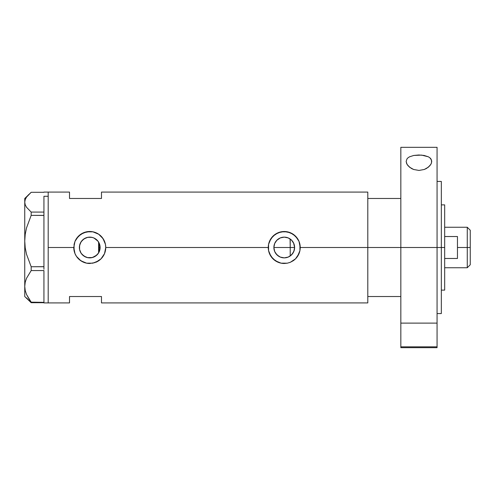<?xml version="1.0" encoding="UTF-8"?>
<svg xmlns="http://www.w3.org/2000/svg" width="495" height="495" viewBox="0 0 495 495"><rect width="100%" height="100%" fill="white"/><g stroke="black" fill="none" stroke-linecap="round" stroke-linejoin="round"><path stroke-width="0.74" d="M99.872 249.783L99.674 250.526M99.105 251.986L98.926 252.345M87.516 257.623L92.386 257.53L96.847 255.061L98.92 252.351L100.126 247.5A10.37 10.37 0 0 1 89.756 257.87A10.37 10.37 0 0 1 79.386 247.5L79.584 249.499M274.038 249.313L274.131 249.771M274.267 250.309L274.694 251.534M276.711 254.628L275.783 253.496M280.009 256.961L277.008 254.925M278.388 256.057L275.604 253.23M283.517 257.846L280.455 257.153M288.028 257.153L284.489 257.864M283.994 257.864L283.53 257.846M286.345 257.654L288.189 257.091M287.719 257.27L288.474 256.967M290.577 255.711L290.089 256.063M284.941 257.846L286.221 257.678M279.446 256.695L280.3 257.091M292.904 253.205L294.321 249.963L294.612 247.5A10.37 10.37 0 0 1 284.248 257.87A10.37 10.37 0 0 1 273.877 247.5L274.663 243.534L276.915 240.168L280.275 237.922L284.248 237.13L288.214 237.922L291.58 240.168L293.826 243.534L294.612 247.5L293.826 251.466L291.58 254.832L288.214 257.078L284.248 257.87L280.275 257.078L276.915 254.832L274.663 251.466L273.877 247.5A10.37 10.37 0 0 1 284.248 237.13A10.37 10.37 0 0 1 294.612 247.5L293.615 243.057M291.858 240.459L290.212 239.023L290.212 255.977L292.854 253.279M82.158 254.554L85.623 257.01L84.051 256.156M84.02 256.138L82.572 254.981M80.19 251.497L81.329 253.539M79.559 249.393L80.165 251.435M293.133 260.785L290.379 262.263L287.366 263.179L281.104 263.173L275.35 260.785L270.963 256.398L268.568 250.631L268.568 244.363L270.963 238.602L275.35 234.215L281.111 231.827L287.372 231.827L293.139 234.215L297.526 238.609L299.005 241.356L299.921 244.369L299.921 250.637L297.526 256.391L295.546 258.811L293.133 260.785A15.982 15.982 0 0 0 300.23 247.5L299.921 250.637L298.999 253.65L295.546 258.811L290.379 262.263L287.366 263.179L284.241 263.482L281.104 263.173L278.103 262.257L272.937 258.798L269.484 253.632L268.568 250.631L268.259 247.5L105.744 247.5L104.513 253.65L101.054 258.811L98.647 260.785L92.881 263.179L86.619 263.173L80.864 260.785L76.478 256.398L74.993 253.632L73.774 247.5L48.194 247.5L48.194 192.085L48.194 247.5L73.774 247.5A15.982 15.982 0 0 0 89.743 263.482L86.619 263.173L83.618 262.257L79.615 259.856L76.478 256.398L74.993 253.632L74.083 250.631L74.083 244.363L74.993 241.368L76.478 238.602L80.864 234.215L86.619 231.827L92.887 231.827L98.647 234.215L103.04 238.609L105.435 244.369L105.744 247.5L104.513 253.65L101.054 258.811L95.888 262.263A15.982 15.982 0 0 0 105.744 247.5L268.259 247.5A15.982 15.982 0 0 0 284.235 263.482M292.372 253.941L291.852 254.548M293.615 251.943L293.226 252.679M294.315 249.963L294.178 250.482M79.534 249.226L79.559 245.613M80.079 251.219L79.683 249.95M80.926 252.933L80.351 251.862M82.096 254.486L81.601 253.898M87.25 257.561L85.715 257.047M88.951 257.839L88.203 257.753M91.34 257.747L90.146 257.864M89.416 257.864L88.964 257.839M93.277 257.252L92.051 257.61M96.983 254.937L93.852 257.023M93.858 237.977L97.088 240.168L98.381 241.739L99.928 245.477L99.928 249.523L98.381 253.261L95.51 256.125L91.779 257.672L87.733 257.672L83.995 256.119L81.137 253.261L79.59 249.523L79.59 245.477L81.137 241.739L83.995 238.881L87.733 237.328L91.779 237.328L93.722 237.922L96.983 240.063M98.214 253.496L97.422 254.48M98.61 242.098L98.61 252.902M367.797 192.085L367.797 247.5L367.797 198.476L400.832 198.476L367.797 198.476L367.797 247.5L400.832 247.5L367.797 247.5L367.797 302.915L367.797 247.5L300.23 247.5L367.797 247.5L367.797 192.085L101.481 192.085L101.481 198.476L69.51 198.476L69.51 192.085L69.51 198.476L101.481 198.476L101.481 192.085M48.194 247.5L48.194 302.915L48.194 247.5M95.021 262.597L89.756 263.482M69.51 296.524L101.481 296.524L101.481 302.915L101.481 296.524L69.51 296.524L69.51 302.915L69.51 296.524M97.422 240.514L98.214 241.504M92.051 237.39L93.27 237.742M90.152 237.136L91.346 237.254M88.964 237.161L89.416 237.136M82.572 240.026L85.623 237.99L87.522 237.377M88.203 237.247L85.709 237.953M81.329 241.461L82.096 240.514M80.351 243.138L80.926 242.067M79.683 245.044L80.079 243.781M294.172 244.511L294.315 245.031M292.848 241.708L292.378 241.065M293.226 242.315L292.892 241.777M288.474 238.033L290.577 239.289M300.23 247.5A15.982 15.982 0 0 0 284.248 231.518A15.982 15.982 0 0 0 268.259 247.5L268.568 244.363L269.484 241.368L272.937 236.202L278.11 232.737L284.254 231.518L290.379 232.743L295.546 236.195L299.005 241.356L300.23 247.5M300.23 247.358L300.168 246.114M299.24 241.962L299.017 241.399M290.361 232.73L289.464 232.39M281.494 231.753L281.123 231.821M278.735 232.495L278.128 232.73M268.259 247.642L268.321 248.886M278.134 262.27L278.939 262.579M281.117 263.179L281.606 263.266M289.501 262.597L290.361 262.27M299.017 253.613L299.289 252.896M105.744 247.5A15.982 15.982 0 0 0 74.993 241.368L78.451 236.202L83.624 232.737L89.762 231.518L92.887 231.827L98.647 234.215L102.106 237.346L104.513 241.356L105.435 244.369L105.744 247.5M73.774 247.5L74.993 241.368M105.744 247.376L105.683 246.114M104.748 241.95L104.532 241.405M95.875 232.73L94.978 232.39M87.002 231.753L86.631 231.821M84.249 232.495L83.643 232.73M73.774 247.605L73.829 248.886M74.856 253.279L74.974 253.588M83.643 262.27L84.441 262.573M86.625 263.173L87.12 263.266M104.532 253.607L104.804 252.896M79.961 244.109L79.386 247.5A10.37 10.37 0 0 1 89.756 237.13A10.37 10.37 0 0 1 100.126 247.5L99.817 245L97.998 241.207L94.013 238.046M85.623 237.99L82.758 239.852L80.654 242.538M92.386 237.47L88.958 237.161M274.131 245.229L274.038 245.687M280.3 237.909L276.711 240.378M286.221 237.322L284.303 237.13M284.192 237.13L282.175 237.34M289.006 238.287L288.028 237.847M288.195 237.909L287.713 237.73M99.674 244.474L99.872 245.211M98.92 252.351L99.105 243.014M290.089 238.937L290.212 247.5L294.612 247.5L273.877 247.5L290.212 247.5L290.212 255.977M284.489 237.136L286.339 237.346M280.745 237.742L283.988 237.136M277.008 240.075L280.009 238.033M275.783 241.504L276.204 240.954M274.267 244.691L274.694 243.466M43.931 196.286L48.194 196.286L48.194 192.085L48.194 196.286L43.931 196.286L43.931 212.089L43.931 196.286M26.52 297.885L31.179 302.705L31.179 302.16L43.931 302.346L31.179 302.16L26.538 294.506L25.214 290.497L24.75 286.364L25.202 282.298L26.513 278.289L31.179 270.567L31.179 266.749L43.931 266.675L43.931 268.043L43.931 266.749L31.179 266.749L26.538 254.3L25.214 247.778L24.75 241.059L25.202 234.438L26.513 227.917L31.179 215.368L31.179 212.089L43.931 212.089L43.931 213.197L43.931 212.089L31.179 212.089L26.513 207.263L25.208 204.757L24.75 202.195L25.214 199.621L26.52 197.115L31.179 192.295L43.931 192.295L31.179 192.295L24.75 198.476L24.75 241.059L25.202 234.438L26.513 227.917L31.179 215.368L43.931 215.368L43.931 214.255L43.931 215.443L31.179 215.368L31.179 212.089L26.513 207.263L25.208 204.757L24.75 202.195L25.214 199.621M43.931 270.617L43.931 302.117L43.931 270.617M43.931 302.705L31.179 302.705L26.538 294.506L25.214 290.497L24.75 286.364L25.202 282.298L26.513 278.289L31.179 270.567L31.179 266.749L26.538 254.3L25.214 247.778L24.75 241.059L24.75 296.524L31.179 302.705L43.931 302.519L43.931 302.915L48.194 302.915L48.194 196.286L48.194 302.915L69.51 302.915M31.179 270.567L43.931 270.567L31.179 270.567M26.52 197.115L28.561 194.671M24.75 296.524L24.75 198.476M43.931 215.443L43.931 266.675L43.931 215.443M43.931 268.043L43.931 269.274L43.931 268.043M43.931 213.197L43.931 214.255L43.931 213.197M400.832 347.645L400.832 346.828L437.066 346.828L437.066 323.105L400.832 323.105L400.832 346.828L400.832 147.324L400.832 247.5L441.33 247.5L441.33 313.57L441.33 247.5L444.671 247.5L444.671 204.874L444.671 247.5L400.832 247.5L400.832 323.105L437.066 323.105L437.066 147.324L437.066 346.828L400.832 346.828L400.832 347.676L437.066 347.676L437.066 346.828L437.066 347.645M367.797 296.524L400.832 296.524L367.797 296.524L367.797 247.5L367.797 296.524M444.671 290.126L444.671 247.5L444.671 290.126L441.33 290.126M467.268 247.5L470.25 247.5L470.25 230.237L470.25 264.763L470.25 247.5L467.268 247.5L467.268 227.254L467.268 247.5L457.46 247.5L467.268 247.5L467.268 267.746L467.268 247.5M457.46 236.523L457.46 258.477L444.671 258.477L457.46 258.477L457.46 236.523L444.671 236.523L457.46 236.523M98.92 247.5L100.126 247.5L98.92 247.5M431.529 160.071L431.516 162.855L430.873 164.321L428.373 167.174L424.295 169.476L418.987 170.435L413.653 169.494L409.557 167.199L407.026 164.334L406.16 161.407L407.001 158.852L408.078 157.738L409.575 156.791L413.74 155.455L418.906 154.984L424.085 155.442L428.28 156.773L429.802 157.726L430.885 158.833L431.739 161.407L431.25 163.585L429.821 165.788L426.523 168.436L424.295 169.476L418.987 170.435L413.653 169.494L411.413 168.461L408.084 165.8L406.649 163.591L406.16 161.407L407.001 158.852L408.078 157.738L409.575 156.791L413.74 155.455L421.561 155.102L428.28 156.773L429.802 157.726L431.529 160.071M441.33 247.5L441.33 181.43L441.33 247.5M43.931 192.085L69.51 192.085M367.797 302.915L101.481 302.915M441.33 204.874L444.671 204.874M444.671 227.254L467.268 227.254L470.25 230.237M444.671 267.746L467.268 267.746L470.25 264.763M437.066 313.57L441.33 313.57M400.832 147.324L437.066 147.324M437.066 181.43L441.33 181.43"/></g></svg>
